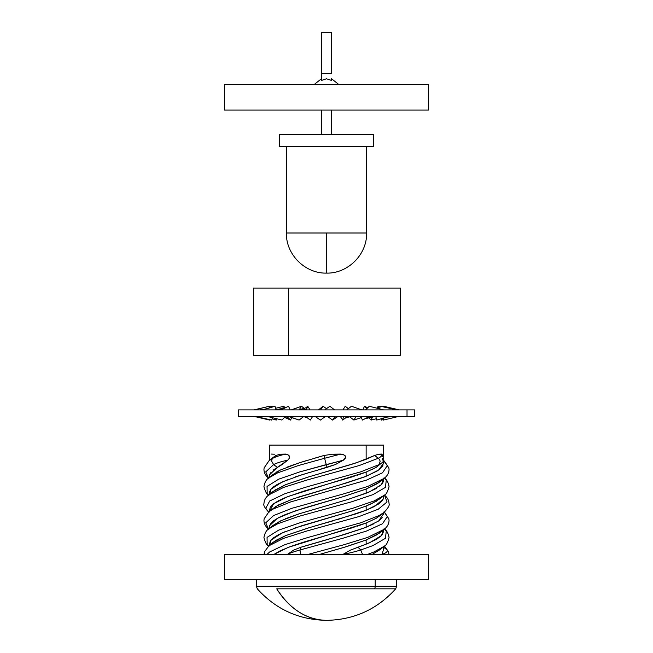 <?xml version="1.0" encoding="UTF-8"?>
<svg xmlns="http://www.w3.org/2000/svg" width="653" height="653" viewBox="0 0 653 653"><rect width="100%" height="100%" fill="white"/><g stroke="black" fill="none" stroke-linecap="round" stroke-linejoin="round"><path stroke-width="0.98" d="M224.608 554.324L224.608 579.595L224.608 554.324L428.392 554.324L428.392 579.595L224.608 579.595L428.392 579.595L428.392 554.324L224.608 554.324M331.593 79.299L331.593 80.458L326.5 78.784L321.407 80.458L321.407 79.299M338.931 84.612L331.593 78.784L338.931 84.612M321.407 78.784L314.069 84.612L321.407 78.784M326.5 232.999L286.389 232.999L366.611 232.999L366.611 146.77L366.611 232.999L326.5 232.999L326.5 273.109L326.5 232.999M286.389 146.77L286.389 232.999L286.389 146.77M373.369 146.77L373.369 134.542L279.631 134.542L279.631 146.77L373.369 146.77L373.369 134.542L279.631 134.542L279.631 146.77L373.369 146.77M224.608 84.612L428.392 84.612L428.392 110.088L428.392 84.612L224.608 84.612L224.608 110.088L428.392 110.088L224.608 110.088L224.608 84.612M331.593 110.088L331.593 134.542L331.593 110.088M321.407 134.542L321.407 110.088L321.407 134.542M331.593 73.405L321.407 73.405L321.407 80.458L321.407 73.405L331.593 73.405L331.593 32.65L321.407 32.65L321.407 73.405L321.407 32.65L331.593 32.65L331.593 73.405M331.593 80.107L331.593 79.176M321.407 79.176L321.407 80.107M257.919 588.826L257.306 588.826C275.819 609.322 298.886 619.836 326.5 620.35C354.114 619.836 377.181 609.322 395.694 588.826L276.725 588.826A91.698 65.969 90 0 0 326.5 620.35C306.632 619.836 290.038 609.322 276.725 588.826L374.561 588.826A4.073 2.832 -90 0 0 375.197 586.288L257.021 586.288M375.197 579.603L256.4 579.603L396.6 579.603L375.197 579.603L375.197 586.288L375.197 579.603M257.306 588.826L256.4 586.288L396.6 586.288L396.6 579.603L389.857 579.603M285.451 531.509L278.513 534.668L273.395 537.884L270.35 541.035L269.452 544.243M337.723 519.494L366.137 510.238L366.137 506.01L352.489 510.809L293.972 528.301M313.538 526.416L333.724 520.637M376.422 501.21L366.137 506.01L366.137 510.238L356.514 513.707L307.269 528.269L285.867 535.542L272.807 542.57L276.08 540.268L285.63 535.64L309.62 527.567M336.67 498.574L303.743 508.148L285.459 514.507L278.505 517.707L273.419 520.865L270.35 524.081L269.452 527.232M285.426 518.751L298.715 513.952L347.404 499.618L366.137 493.244L366.137 489.04L342.123 496.99M272.872 525.534L281.745 520.343M354.171 476.29L303.776 491.138L285.475 497.513L278.513 500.72L273.419 503.887L270.35 507.071L269.452 510.279M297.099 497.521L347.412 482.657L364.08 477.074L366.137 476.29L366.137 472.062L357.387 475.229M271.624 509.699L278.505 504.949L293.981 498.574M288.21 479.465L277.492 484.273L273.689 486.714L271.068 489.121L269.673 491.521L269.444 494.394M310.257 472.217L294.944 477.025M315.734 457.835L323.961 455.484L332.369 454.21L343.298 454.496L345.625 456.553L345.208 458.455L343.323 460.21L335.585 464.454L318.582 469.776M300.078 462.577L307.685 460.218M286.667 467.303L295.466 464.079M276.611 472.005L281.165 469.662M269.469 475.482L270.562 472.805M272.325 458.071L275.868 455.484L280.292 454.21L287.687 454.504L289.548 456.904L289.165 458.463L287.687 460.21L282.259 464.454L273.223 470.07M366.137 445.101L269.444 445.101L366.137 445.101L366.137 459.296L366.137 445.101L383.548 445.101L366.137 445.101M314.371 475.229L351.534 464.373L366.137 459.296L374.593 455.484L378.593 454.21L382.127 454.504L381.491 454.088A26.267 5.648 172.4 0 1 378.283 458.259L374.593 455.484L356.514 462.765L307.269 477.319L285.867 484.599L272.807 491.627L268.84 494.884L283.704 487.375L306.747 480.094L359.24 465.54L378.283 458.259A4.073 3.379 63.3 0 1 380.119 461.434L379.132 464.601L360.611 471.882L308.314 486.436L284.888 493.717L269.705 500.99L265.771 508.271L268.571 512.091L265.771 508.271L269.705 500.99L284.888 493.717L308.314 486.436L360.611 471.882L379.132 464.601A26.267 5.648 -7.6 0 0 381.711 462.936A26.267 5.648 172.4 0 1 381.695 462.953A26.267 5.648 172.4 0 1 379.132 464.601L376.185 467.377L371.647 469.703M274.611 490.272L285.459 484.763L308.975 476.812M272.611 491.782L273.403 491.146M383.393 529.934L381.507 535.542L369.484 542.823L350.457 550.112L343.037 554.356L350.457 550.112L366.137 544.194L366.137 539.99L347.11 546.455L319.88 554.324L343.837 547.434L366.137 539.99L366.137 544.194L376.332 539.435L380.805 536.235L382.25 534.668L383.548 531.469L383.556 529.795M380.805 515.046L376.348 518.229L366.137 523.012L366.137 527.232C346.555 533.86 324.843 540.521 301 547.19L293.638 550.112L287.475 554.356L293.638 550.112L301 547.19L343.698 534.717L362.88 528.457L366.137 527.232L366.137 523.012L357.322 526.196M354.097 527.257L303.343 542.219L290.528 546.528L280.235 550.781L274.105 554.324L288.087 547.434L366.137 523.012L376.185 518.319L384.037 512.425L379.132 515.543L360.611 522.824L308.314 537.378L284.888 544.659L269.705 551.94L267.085 554.324L269.705 551.94L284.888 544.659L308.314 537.378L360.611 522.824L379.132 515.543L384.037 512.425C388.209 507.952 389.882 505.014 389.057 503.61C388.87 500.149 387.229 497.243 384.16 494.884M383.458 547.19L387.245 549.965L383.458 547.19L383.327 550.112L382.062 554.356L383.327 550.112L383.556 546.757M380.193 549.54L372.275 554.324L380.095 549.614L384.078 546.341L373.973 551.94L367.827 554.324L373.973 551.94L384.078 546.341C386.013 545.737 387.67 542.814 389.057 537.558C388.29 533.175 386.617 530.244 384.054 528.775M377.524 534.481L366.137 539.99L379.809 532.872L384.119 529.338L367.753 537.378L344.221 544.659L308.412 554.324L344.221 544.659L367.753 537.378L384.119 529.338C387.221 526.963 388.861 524.041 389.057 520.572L388.886 518.849L384.046 511.764M380.797 532.04L378.83 533.599M383.548 514.523L383.556 512.809M378.83 520.849L382.266 517.666M383.384 512.956L383.531 513.707L378.634 520.988L366.137 527.232L373.394 524.024M379.777 486.167L382.168 483.832L383.401 481.465L383.556 478.853M380.977 480.926L377.41 483.604L366.137 489.04L366.137 493.244L376.242 488.542M383.556 463.271L378.634 470.046L366.137 476.29L377.067 471.058L380.617 468.495L382.813 465.875L383.556 460.324M269.607 511.226L273.583 503.765L288.087 496.484L366.137 472.062L366.137 476.29L340.874 484.599L292.291 499.153L275.868 506.434L268.954 511.764L272.832 509.201L290.642 501.928L366.529 480.094L382.487 472.813L387.36 465.54L384.046 460.822L387.36 465.54L382.487 472.813L366.529 480.094L290.642 501.928L272.832 509.201L268.954 511.764L264.114 518.849L263.943 520.572C264.139 524.041 265.779 526.963 268.881 529.338M379.826 464.454L376.185 467.377L379.132 464.601L380.119 461.434A4.073 3.379 -116.7 0 0 378.283 458.259A26.267 5.648 -7.6 0 0 381.491 454.088L378.593 454.21L374.593 455.484L378.283 458.259L359.24 465.54L306.747 480.094L283.704 487.375L268.84 494.884C265.771 497.243 264.13 500.149 263.943 503.61C263.118 505.014 264.791 507.952 268.963 512.425M382.536 458.463L382.127 460.21M382.576 455.957L382.617 456.569M383.384 495.954L383.156 499.153L374.593 506.434L366.137 510.238L378.822 503.879L382.266 500.671L383.18 499.096L383.556 495.815M395.979 586.288L375.197 586.288A4.073 2.832 90 0 1 374.561 588.826L395.081 588.826M357.95 547.19L360.758 549.965L372.928 545.59L385.441 538.317L386.282 531.036L384.429 529.085L386.282 531.036L385.441 538.317L372.928 545.59L360.758 549.965L362.472 554.324L360.758 549.965A26.267 3.779 168 0 1 343.217 554.324A26.267 3.779 -12 0 0 360.758 549.965L357.95 547.19M268.922 495.39C266.987 494.794 265.33 491.864 263.943 486.616C264.71 482.224 266.383 479.294 268.946 477.825L277.721 472.813L298.38 465.54L324.614 458.259L323.961 455.484L299.482 462.765L280.349 470.046L272.921 474.551L268.946 477.825L277.721 472.813L298.38 465.54L324.614 458.259L325.406 461.434L324.614 458.259L340.809 454.088L324.614 458.259L323.961 455.484L332.369 454.21L340.809 454.088L343.298 454.496L345.372 455.941L345.666 457.214L343.323 460.21L299.849 471.882L278.725 479.155L267.061 486.436L267.167 493.717L268.579 495.096L267.167 493.717L267.061 486.436L278.725 479.155L299.849 471.882L326.255 464.601L325.406 461.434L326.255 464.601L343.323 460.21L335.585 464.454L327.039 467.377L326.255 464.601L327.039 467.377L302.233 474.649L282.227 481.93L270.995 489.211L269.607 494.256M379.899 532.807L379.254 532.456M387.245 549.965L384.421 546.047L387.245 549.965A26.267 6.563 -178.7 0 1 382.168 554.324A26.267 6.563 1.3 0 0 387.245 549.965L388.576 551.997M366.137 472.062L376.185 467.377L381.695 462.953C384.356 461.198 384.437 458.308 381.948 454.292M269.616 528.228L269.64 525.6L277.362 518.319L294.805 511.038L343.837 496.484L365.704 489.211L379.809 481.93L384.119 478.396L367.753 486.436L344.221 493.717L291.981 508.271L273.623 515.543L265.738 522.824L268.571 529.085L265.738 522.824L273.623 515.543L291.981 508.271L344.221 493.717L367.753 486.436L384.119 478.396C387.221 476.021 388.861 473.099 389.057 469.629L388.886 467.899L383.556 460.422M268.922 546.341C266.987 545.737 265.33 542.814 263.943 537.558C264.71 533.175 266.383 530.244 268.946 528.775L277.721 523.763L298.38 516.482L351.216 501.928L372.928 494.648L385.441 487.375L386.282 480.094L384.429 478.143L386.282 480.094L385.441 487.375L372.928 494.648L351.216 501.928L298.38 516.482L277.721 523.763L268.946 528.775L272.921 525.494L280.349 520.988L299.482 513.707L348.947 499.153L369.484 491.872L381.507 484.599L383.393 478.992M269.607 545.198L270.995 540.153L282.227 532.872L302.233 525.6L351.747 511.038L366.137 506.01L371.443 503.765L380.095 498.672L384.078 495.39L373.973 500.99L352.71 508.271L299.849 522.824L278.725 530.105L267.061 537.378L267.167 544.659L268.579 546.047L267.167 544.659L267.061 537.378L278.725 530.105L299.849 522.824L352.71 508.271L373.973 500.99L384.078 495.39C386.013 494.794 387.67 491.864 389.057 486.616C388.29 482.224 386.617 479.294 384.054 477.825M379.899 481.857L379.254 481.506M264.351 551.916L269.134 545.59L283.704 538.317L306.747 531.036L359.24 516.482L378.283 509.201L387.074 501.928L384.421 495.105L387.074 501.928L378.283 509.201L359.24 516.482L306.747 531.036L283.704 538.317L268.84 545.826L272.807 542.57M271.509 454.088L274.407 454.21M264.424 551.997L264.489 554.324M301 547.19L300.013 549.965L342.645 538.317L366.529 531.036L382.487 523.763L387.36 516.482L384.429 512.091L387.36 516.482L382.487 523.763L366.529 531.036L342.645 538.317L300.013 549.965A26.267 2.783 166.8 0 0 287.54 554.324A26.267 2.783 -13.2 0 1 300.013 549.965L301 547.19M268.881 478.396C265.779 476.021 264.139 473.099 263.943 469.629L264.114 467.899L268.954 460.822L275.868 455.484L268.954 460.822L272.832 458.259A4.073 3.453 61.9 0 0 271.779 461.434L273.623 464.601L265.738 471.882L268.571 478.135L265.738 471.882L273.623 464.601A26.267 5.763 -7.2 0 1 287.687 460.21L289.165 458.463L289.312 455.957L287.687 454.504L285.818 454.088A26.267 5.763 172.8 0 0 272.832 458.259A26.267 5.763 -7.2 0 1 285.818 454.088L280.292 454.21L275.868 455.484L272.832 458.259A4.073 3.453 -118.1 0 0 271.779 461.434L273.623 464.601L277.362 467.377L273.623 464.601A26.267 5.763 172.8 0 1 287.687 460.21L277.362 467.377L269.64 474.649L269.616 477.278M300.462 554.324L300.013 549.965L300.462 554.324M414.508 409.896L238.467 409.896L238.467 416.418L407.023 416.418L407.023 409.896L275.892 409.896L274.995 406.272L262.898 409.896M342.915 409.896L345.241 406.272L342.915 409.896M356.212 416.418L353.885 420.05L361.231 417.602L353.885 420.05L356.212 416.418M349.282 416.532L353.885 420.05L349.282 416.532M348.343 408.639L345.241 406.272L348.343 408.639M414.508 416.418L238.492 416.418M318.615 409.749L323.113 406.272L326.5 408.639L323.113 406.272L320.566 409.896L323.113 406.272L318.607 409.896M337.756 416.573L332.565 420.05L327.373 416.418L332.565 420.05L335.103 416.418L332.565 420.05L337.756 416.418M291.613 409.749L301.498 406.272L304.576 408.582L301.498 406.272L299.123 409.896L301.498 406.272L291.613 409.896M312.681 416.418L310.314 420.05L312.681 416.418M305.473 416.418L310.314 420.05L305.473 416.418M282.349 408.909L283.688 406.272L275.517 408.337L283.688 406.272L282.349 408.909M284.602 417.373L290.528 420.05L286.773 416.418L290.528 420.05L291.769 417.602L290.528 420.05L284.847 417.12M285.255 407.79L283.688 406.272L285.255 407.79M272.17 407.08L272.399 406.272L269.371 406.95L272.399 406.272L272.17 407.08M276.594 418.728L276.219 420.05L272.203 418.851L276.219 420.05L276.594 418.728M275.264 418.402L276.219 420.05L275.264 418.402M272.766 406.909L272.399 406.272L272.766 406.909M253.952 409.896L269.346 406.272L269.322 407.905L269.346 406.272L254.384 409.896M269.575 419.601L269.567 420.05L254.833 416.573L269.567 420.05L269.55 419.601M271.583 420.05L255.984 416.573L271.583 420.05L272.758 417.781L271.583 420.05M265.028 409.137L259.543 409.896L262.89 409.749L274.995 406.272L275.909 409.896L238.492 409.896M285.157 407.831L275.337 409.896L281.084 409.749L288.487 406.272L290.242 409.896L288.487 406.272L281.084 409.896M281.957 420.05L267.869 416.573L281.957 420.05L285.541 416.418L281.957 420.05M307.759 406.272L305.726 407.831L298.894 409.896L306.192 409.749L307.759 406.272L310.085 409.896L307.759 406.272L306.192 409.896M295.483 416.418L288.675 416.573L299.115 420.05L303.857 416.418L299.115 420.05L288.675 416.418M414.533 409.896L407.023 409.896L407.023 416.418L414.533 416.418L414.533 409.896M325.627 416.418L320.435 420.05L315.024 416.418L320.435 420.05L325.627 416.418M324.704 409.896L329.887 406.272L324.704 409.896M334.581 409.896L329.887 406.272L334.581 409.896M347.527 416.418L342.686 420.05L340.319 416.418L342.686 420.05L343.56 416.418L342.686 420.05L345.282 418.108L350.947 416.418M346.67 409.896L351.502 406.272L346.67 409.896M361.811 409.896L351.502 406.272L361.811 409.896M362.472 420.05L360.627 416.418L362.472 420.05L369.508 416.418L362.472 420.05M365.558 409.896L369.312 406.272L365.558 409.896M383.662 409.896L369.312 406.272L383.662 409.896M376.781 420.05L375.753 416.418L376.781 420.05L388.902 416.418L376.781 420.05M379.164 408.762L380.601 406.272L379.164 408.762M396.812 409.896L380.601 406.272L396.812 409.896M383.433 420.05L383.401 418.067L383.433 420.05L398.795 416.418L383.433 420.05M383.629 406.95L383.654 406.272L383.629 406.95M399.252 409.896L383.654 406.272L399.252 409.896M380.797 418.851L381.417 420.05L381.801 418.549L381.417 420.05L383.425 419.601L381.417 420.05L380.797 418.851M379.23 408.639L378.005 406.272L377.483 408.337L378.005 406.272L379.23 408.639M380.234 406.909L378.005 406.272L380.234 406.909M368.398 417.373L371.043 420.05L372.741 416.532L371.043 420.05L376.406 418.728L371.043 420.05L368.398 417.373M366.855 408.639L364.513 406.272L362.758 409.896L364.513 406.272L366.855 408.639M367.745 407.79L364.513 406.272L367.745 407.79M400.305 288.063L288.528 288.063L288.528 355.314L400.354 355.314L400.354 288.063L253.682 288.063M288.528 288.063L253.633 288.063L253.633 355.314L288.528 355.314L288.528 288.063M253.682 355.314L400.305 355.314M286.389 232.999C285.834 254.425 305.065 273.664 326.5 273.109C347.935 273.664 367.166 254.425 366.611 232.999M256.4 579.603L256.4 586.288M269.444 545.337L269.444 543.949M269.444 526.955L269.444 528.367M269.444 509.993L269.444 511.364M269.444 477.425L269.444 476.004M269.444 460.422L269.444 445.101M383.556 456.545L383.556 445.101M395.694 588.826L396.6 586.288M388.625 551.842L388.878 554.324M384.16 545.826L388.649 551.916M264.359 551.883L264.122 554.324M269.444 456.545L269.444 460.324M348.424 408.582L347.274 407.831M307.718 418.108L303.718 416.532M375.23 416.418L365.035 418.728M392.102 416.418L385.972 417.3"/></g></svg>
